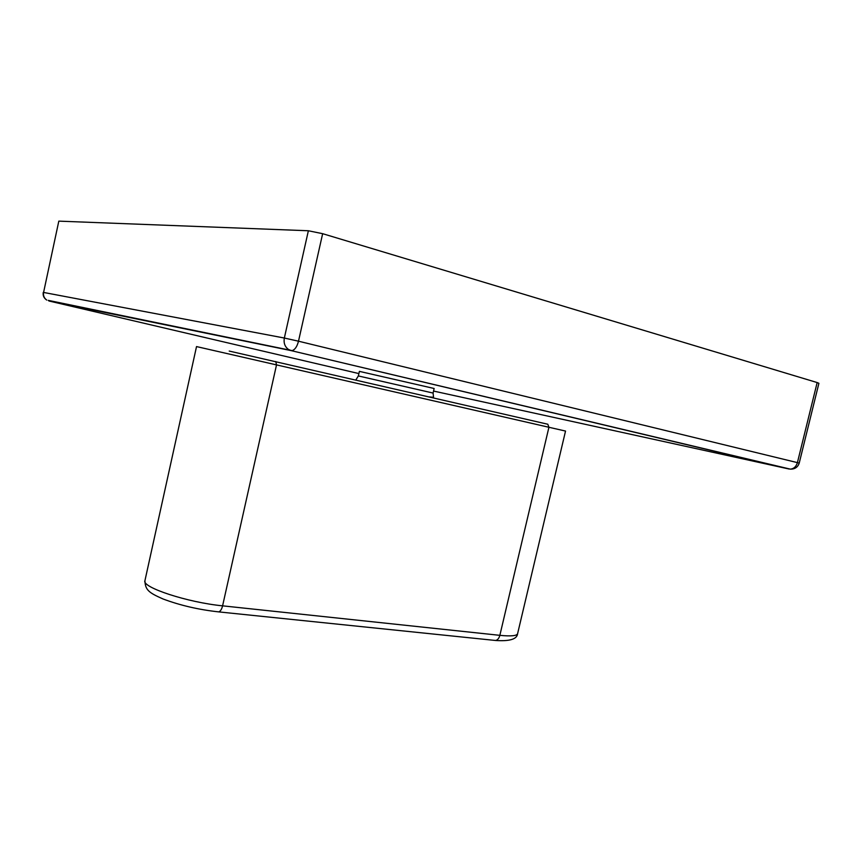 <?xml version="1.0" encoding="UTF-8"?>
<svg xmlns="http://www.w3.org/2000/svg" width="862" height="862" viewBox="0 0 862 862"><rect width="100%" height="100%" fill="white"/><g stroke="black" fill="none" stroke-linecap="round" stroke-linejoin="round"><path stroke-width="1.29" d="M817.165 382.556L322.647 233.688L298.5 341.201L797.415 462.625L817.165 382.556L818.9 383.299L799.214 463.109L797.415 462.625C796.176 466.633 793.816 468.809 790.357 469.143C794.893 469.197 797.835 467.182 799.214 463.109M308.37 230.757L58.81 221.135L43.585 292.444L284.341 338.033L308.37 230.757L322.647 233.688M43.251 292.401C42.755 295.623 43.919 298.177 46.753 300.062C44.145 298.187 43.089 295.655 43.585 292.444L58.81 221.135M433.09 393.061L434.136 388.493L359.4 371.371L358.355 375.94L433.09 393.061L433.543 397.296L429.298 396.919M433.543 391.057L789.15 469.025L291.14 350.618L48.908 300.978L358.894 373.58M48.229 300.364L292.11 350.618C294.955 349.746 297.088 346.61 298.5 341.201L284.341 338.033C283.512 342.839 284.816 346.599 288.274 349.325L291.14 350.618L790.217 469.111M229.227 351.071L547.823 424.244L548.922 427.272L196.525 346.578L144.935 580.676C141.433 587.259 187.528 602.452 222.59 605.835L276.519 364.906L275.765 361.523M565.537 431.065L548.922 427.272L499.852 635.337C510.918 636.425 516.834 635.887 517.599 633.689L565.537 431.065M144.935 580.676C145.215 590.104 149.018 592.797 163.112 599.004C180.212 605.404 198.734 609.693 218.679 611.88C220.413 611.341 221.717 609.326 222.59 605.835L499.852 635.337C499.033 638.343 497.6 640.057 495.564 640.477L217.59 611.772M494.249 640.337L495.564 640.477C509.733 641.425 517.081 639.162 517.599 633.689M356.103 379.56L358.355 375.94"/></g></svg>
